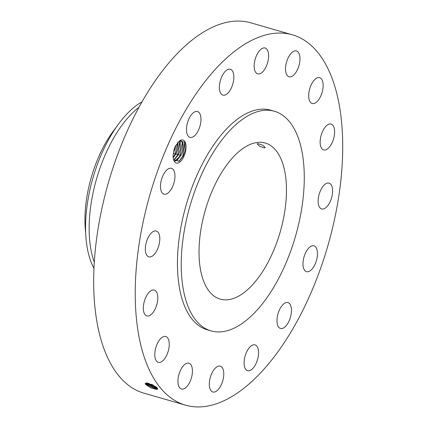 <?xml version="1.0" encoding="UTF-8"?>
<svg xmlns="http://www.w3.org/2000/svg" width="428" height="428" viewBox="0 0 428 428"><rect width="100%" height="100%" fill="white"/><g stroke="black" fill="none" stroke-linecap="round" stroke-linejoin="round"><path stroke-width="0.64" d="M292.394 34.818L250.845 22.828A192.728 92.555 106.1 0 0 232.302 21.4A192.728 92.555 106.1 0 0 103.646 200.786A192.728 92.555 106.1 0 0 143.995 393.182L185.543 405.172A192.728 92.555 106.1 0 0 204.086 406.6A192.728 92.555 106.1 0 0 332.743 227.215A192.728 92.555 106.1 0 0 292.394 34.818A192.728 92.555 106.1 0 0 273.856 33.389A192.728 92.555 106.1 0 0 145.199 212.769A192.728 92.555 106.1 0 0 185.543 405.172M145.627 384.456L150.972 387.95L156.916 389.485L157.681 389.1L157.269 387.939L146.387 382.964L145.247 383.493L145.445 384.21M173.602 159.81L179.252 161.228L183.195 156.156L185.073 150.747L184.869 142.358L179.658 140.775L175.271 146.221L173.19 154.508A12 5.762 106.1 0 0 173.768 160.307A12 5.762 106.1 0 0 179.931 161.977A12 5.762 106.1 0 0 185.666 150.833A12 5.762 106.1 0 0 179.658 140.775L180.177 141.748L180.279 149.495L178.423 154.642L174.538 159.542L173.715 160.045M317.036 257.956A13.445 6.457 106.1 0 0 313.943 245.822A13.445 6.457 106.1 0 0 303.404 259.529A13.445 6.457 106.1 0 0 306.491 271.662A13.445 6.457 106.1 0 0 317.036 257.956M274.428 111.269A114.292 54.886 106.1 0 0 263.434 110.424A114.292 54.886 106.1 0 0 187.138 216.803A114.292 54.886 106.1 0 0 211.068 330.898A114.292 54.886 106.1 0 0 222.062 331.743A114.292 54.886 106.1 0 0 298.359 225.369A114.292 54.886 106.1 0 0 274.428 111.269L270.651 110.178A114.292 54.886 106.1 0 0 259.657 109.333A114.292 54.886 106.1 0 0 183.361 215.712A114.292 54.886 106.1 0 0 207.286 329.811A114.292 54.886 106.1 0 0 209.196 330.282M318.148 201.754A13.445 6.457 106.1 0 0 321.647 208.966A13.445 6.457 106.1 0 0 329.095 203.707A13.445 6.457 106.1 0 0 332.604 190.337A13.445 6.457 106.1 0 0 329.1 183.125A13.445 6.457 106.1 0 0 321.653 188.384A13.445 6.457 106.1 0 0 318.148 201.754M320.834 146.756A13.445 6.457 106.1 0 0 323.648 149.912A13.445 6.457 106.1 0 0 332.235 142.449A13.445 6.457 106.1 0 0 333.92 127.234A13.445 6.457 106.1 0 0 331.106 124.077A13.445 6.457 106.1 0 0 322.519 131.54A13.445 6.457 106.1 0 0 320.834 146.756M311.065 102.913A13.445 6.457 106.1 0 0 312.194 103.501A13.445 6.457 106.1 0 0 321.733 93.62A13.445 6.457 106.1 0 0 320.775 78.249A13.445 6.457 106.1 0 0 319.646 77.661A13.445 6.457 106.1 0 0 310.107 87.542A13.445 6.457 106.1 0 0 311.065 102.913M290.318 76.89A13.445 6.457 106.1 0 0 299.29 64.371A13.445 6.457 106.1 0 0 296.476 50.948A13.445 6.457 106.1 0 0 295.181 50.852A13.445 6.457 106.1 0 0 286.209 63.365A13.445 6.457 106.1 0 0 289.023 76.789A13.445 6.457 106.1 0 0 290.318 76.89M261.749 72.653A13.445 6.457 106.1 0 0 268.41 58.877A13.445 6.457 106.1 0 0 265.119 48.006A13.445 6.457 106.1 0 0 261.032 49.199A13.445 6.457 106.1 0 0 254.371 62.975A13.445 6.457 106.1 0 0 257.661 73.846A13.445 6.457 106.1 0 0 261.749 72.653M229.718 90.848A13.445 6.457 106.1 0 0 233.849 77.677A13.445 6.457 106.1 0 0 230.344 69.277A13.445 6.457 106.1 0 0 223.518 73.552A13.445 6.457 106.1 0 0 219.387 86.718A13.445 6.457 106.1 0 0 222.892 95.118A13.445 6.457 106.1 0 0 229.718 90.848M199.095 128.705A13.445 6.457 106.1 0 0 197.452 111.531A13.445 6.457 106.1 0 0 188.363 120.193A13.445 6.457 106.1 0 0 190 137.372A13.445 6.457 106.1 0 0 199.095 128.705M174.538 180.461A13.445 6.457 106.1 0 0 171.451 168.327A13.445 6.457 106.1 0 0 160.907 182.034A13.445 6.457 106.1 0 0 163.994 194.168A13.445 6.457 106.1 0 0 174.538 180.461M159.794 238.236A13.445 6.457 106.1 0 0 156.295 231.024A13.445 6.457 106.1 0 0 148.848 236.283A13.445 6.457 106.1 0 0 145.338 249.652A13.445 6.457 106.1 0 0 148.837 256.864A13.445 6.457 106.1 0 0 156.284 251.605A13.445 6.457 106.1 0 0 159.794 238.236M157.103 293.228A13.445 6.457 106.1 0 0 154.289 290.072A13.445 6.457 106.1 0 0 145.702 297.54A13.445 6.457 106.1 0 0 144.022 312.756A13.445 6.457 106.1 0 0 146.836 315.912A13.445 6.457 106.1 0 0 155.423 308.444A13.445 6.457 106.1 0 0 157.103 293.228M166.877 337.077A13.445 6.457 106.1 0 0 165.748 336.488A13.445 6.457 106.1 0 0 156.209 346.37A13.445 6.457 106.1 0 0 157.162 361.735A13.445 6.457 106.1 0 0 158.29 362.329A13.445 6.457 106.1 0 0 167.835 352.442A13.445 6.457 106.1 0 0 166.877 337.077M187.625 363.099A13.445 6.457 106.1 0 0 178.647 375.613A13.445 6.457 106.1 0 0 181.467 389.036A13.445 6.457 106.1 0 0 182.756 389.138A13.445 6.457 106.1 0 0 191.733 376.624A13.445 6.457 106.1 0 0 188.919 363.201A13.445 6.457 106.1 0 0 187.625 363.099M216.188 367.336A13.445 6.457 106.1 0 0 209.527 381.113A13.445 6.457 106.1 0 0 212.823 391.984A13.445 6.457 106.1 0 0 216.91 390.791A13.445 6.457 106.1 0 0 223.571 377.015A13.445 6.457 106.1 0 0 220.276 366.143A13.445 6.457 106.1 0 0 216.188 367.336M248.224 349.141A13.445 6.457 106.1 0 0 244.094 362.313A13.445 6.457 106.1 0 0 247.593 370.707A13.445 6.457 106.1 0 0 254.419 366.438A13.445 6.457 106.1 0 0 258.549 353.266A13.445 6.457 106.1 0 0 255.051 344.872A13.445 6.457 106.1 0 0 248.224 349.141M278.847 311.284A13.445 6.457 106.1 0 0 280.484 328.458A13.445 6.457 106.1 0 0 289.579 319.791A13.445 6.457 106.1 0 0 287.942 302.617A13.445 6.457 106.1 0 0 278.847 311.284M146.472 382.958L145.359 383.435M157.006 389.475L145.402 384.06M146.071 383.183L146.28 383.525C148.163 386.2 156.974 389.673 157.146 388.132L157.097 387.741M146.29 383.499L156.546 388.431L157.146 388.132L157.836 389.073M228.044 299.734A81.234 39.012 106.1 0 0 282.271 224.128A81.234 39.012 106.1 0 0 265.264 143.032A81.234 39.012 106.1 0 0 257.453 142.433A81.234 39.012 106.1 0 0 203.225 218.039A81.234 39.012 106.1 0 0 220.227 299.135A81.234 39.012 106.1 0 0 228.044 299.734M138.988 107.257A96.364 46.278 106.1 0 0 94.299 262.15M180.188 140.448L180.867 140.534L183.104 143.76L182.831 150.233L181.028 155.273L174.576 161.276L177.053 160.27L180.942 155.369L182.799 150.223L182.692 142.476L180.851 140.528M264.37 147.911L265.253 147.574L262.744 145.22L257.934 143.621L257.105 143.845L259.593 146.253L264.37 147.911M142.005 101.832A96.364 46.278 -73.9 0 0 86.911 245.859A96.364 46.278 106.1 0 0 93.967 268.345M156.948 388.324L146.018 383.017M85.67 232.639A82.647 39.686 -73.9 0 1 115.967 127.635M147.398 383.028L156.643 387.324M147.446 383.033L156.611 387.297M179.664 140.769L180.311 149.506L178.508 154.545L173.725 160.067M156.225 386.992L147.976 383.13M151.394 384.237L153.192 385.088M151.817 384.424L152.775 384.879M178.005 142.16L177.759 148.767L175.908 153.914L173.212 157.788M178.032 142.133L177.791 148.778L175.994 153.818L173.217 157.825M175.694 145.413L175.271 148.051L173.286 153.459M175.657 145.483L175.239 148.04L173.292 153.368M178.813 161.517L182.745 156.263L184.746 142.085M176.454 160.655L180.225 155.535L182.387 141.845M173.934 159.933L177.711 154.808L179.867 141.117M173.169 157.333L175.191 154.08L177.711 142.481M173.698 150.993L174.71 147.601M145.52 384.296L145.739 384.612M146.28 383.525L145.178 383.798M180.942 155.369L180.225 155.535L178.508 154.545M178.423 154.642L177.711 154.808L175.994 153.818M175.191 154.08L173.474 153.09M207.286 329.811L211.068 330.898"/></g></svg>

